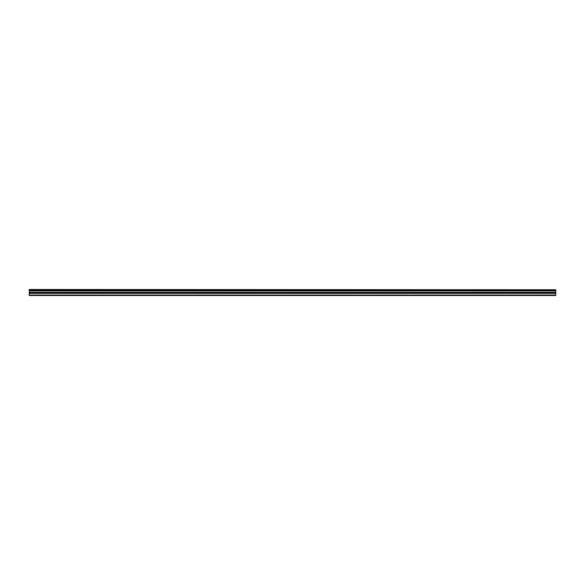 <?xml version="1.0" encoding="UTF-8"?>
<svg xmlns="http://www.w3.org/2000/svg" width="585" height="585" viewBox="0 0 585 585"><rect width="100%" height="100%" fill="white"/><g stroke="black" fill="none" stroke-linecap="round" stroke-linejoin="round"><path stroke-width="0.88" d="M29.25 289.758L555.75 289.758L29.25 289.495L29.25 290.277L555.75 290.277L555.75 292.339L29.25 292.339L29.25 295.505L555.75 295.505L555.75 292.339M29.25 290.277L29.25 292.339M555.75 289.758L555.75 290.277M29.25 295.059L555.75 295.059M29.25 293.356L555.75 293.356M29.25 290.913L555.75 290.913M29.25 292.661L555.75 292.661"/></g></svg>
